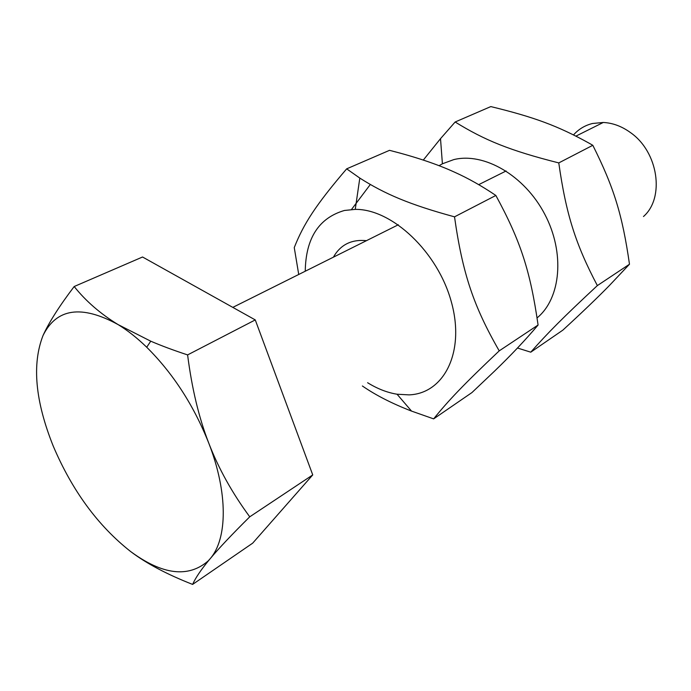 <?xml version="1.0" encoding="UTF-8"?>
<svg xmlns="http://www.w3.org/2000/svg" width="691" height="691" viewBox="0 0 691 691"><rect width="100%" height="100%" fill="white"/><g stroke="black" fill="none" stroke-linecap="round" stroke-linejoin="round"><path stroke-width="1.04" d="M573.53 134.9C578.643 129.157 584.957 125.356 592.489 123.49L603.269 122.471C612.736 122.929 621.814 126.306 630.503 132.603C658.402 151.916 664.967 197.876 643.485 216.516M118.057 324.571L150.75 341.19C161.452 345.785 173.735 350.354 187.606 354.906C191.882 388.437 198.922 417.813 208.734 443.043C193.73 405.341 173.061 373.408 146.717 347.228C137.129 337.934 127.576 330.384 118.057 324.571C81.469 304.601 56.455 308.264 43.015 335.558C48.888 322.533 59.279 306.191 74.179 286.523C85.839 301.121 100.463 313.809 118.057 324.571M249.745 516.816C231.917 534.488 218.701 548.473 210.107 558.786C227.564 538.885 228.16 492.821 208.734 443.043C218.477 468.351 232.15 492.942 249.745 516.816L312.738 474.916L252.69 543.152L192.616 584.413C166.92 574.342 146.259 563.39 130.642 551.539C162.549 574.981 188.418 578.091 208.233 560.867L210.107 558.786L208.337 560.919C200.615 570.334 195.372 578.168 192.616 584.413M43.015 335.558C31.829 364.312 35.232 401.177 53.25 446.127C72.227 490.722 98.027 525.86 130.642 551.539M187.606 354.906L255.264 319.916L142.545 257L74.179 286.523M255.264 319.916L312.738 474.916M537.088 317.895C560.859 298.469 565.221 252.949 544.75 214.201C524.486 175.35 483.907 152.072 453.754 159.612L442.404 163.793L439.044 165.702M530.766 352.177L562.845 330.143C582.003 312.539 597.49 297.7 609.298 285.625L629.484 264.23C622.41 215.177 614.092 187.736 592.809 145.3L589.561 143.434C557.602 125.702 533.979 117.099 490.809 106.587L455.144 121.996C484.84 140.342 509.656 150.483 558.777 162.912C566.11 214.504 575.663 244.372 597.361 285.59C563.096 317.437 547.445 333.252 530.766 352.177L517.473 348.014M423.298 160.079L440.512 138.666L455.144 121.996M629.484 264.23L597.361 285.59M592.809 145.3L558.777 162.912M366.455 240.667C351.494 239.19 340.482 244.692 333.399 257.173M367.612 382.728C377.381 388.783 387.202 392.609 397.057 394.224L409.063 394.872C443.916 393.637 465.328 352.255 451.404 302.114C437.913 251.956 391.909 208.803 355.243 209.382L344.438 210.47C318.836 217.959 305.767 238.205 305.249 271.218M433.637 418.876L471.936 392.574L494.29 371.369C510.882 355.39 525.48 339.946 538.082 325.02C530.325 271.148 520.798 241.332 495.853 195.458C481.739 185.939 468.04 178.209 454.747 172.275C437.507 164.32 415.766 157.004 389.525 150.327L346.666 168.846L359.812 178.088C384.835 193.998 409.564 204.605 454.523 216.836C462.59 273.8 473.715 306.51 499.222 350.864C463.67 384.498 448.39 400.564 433.637 418.876L411.534 411.093C392.073 403.57 375.688 395.2 362.369 385.975M370.307 184.506L351.494 209.494M298.728 274.474L294.254 247.585C303.617 223.919 315.657 205.123 346.666 168.846M538.082 325.02L499.222 350.864M495.853 195.458L454.523 216.836M232.807 307.383L398.318 224.765M478.708 184.644L506.088 170.979M575.94 136.11L603.269 122.471M146.717 347.228L150.75 341.19M442.404 163.793L440.512 138.666M397.057 394.224L411.534 411.093M355.243 209.382L359.812 178.088"/></g></svg>
